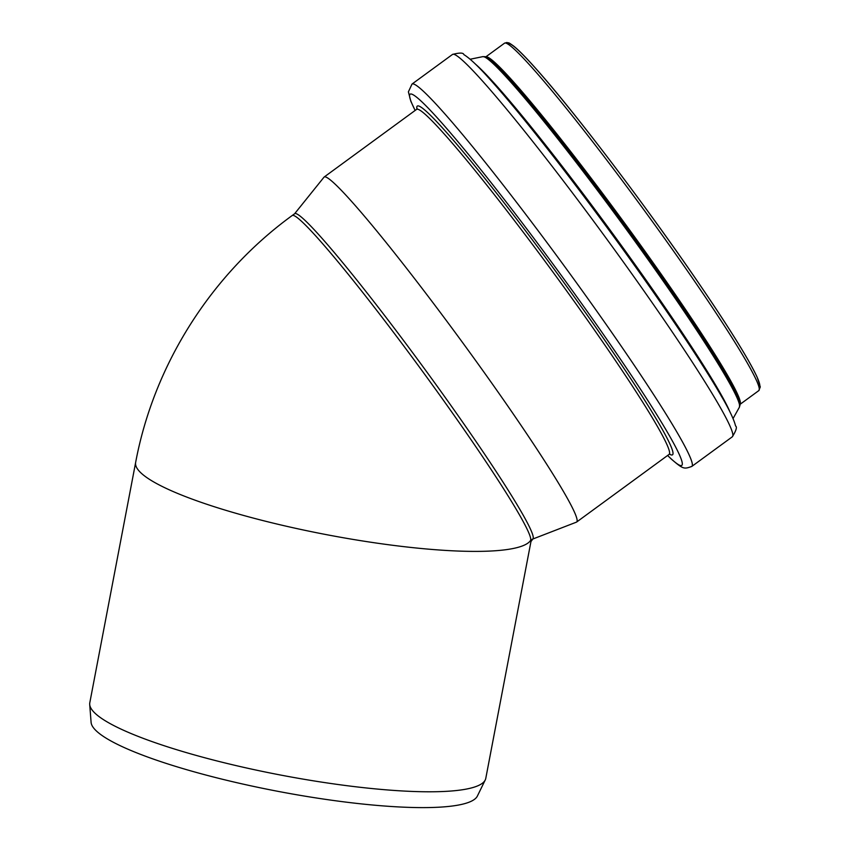 <?xml version="1.0" encoding="UTF-8"?>
<svg xmlns="http://www.w3.org/2000/svg" width="850" height="850" viewBox="0 0 850 850"><rect width="100%" height="100%" fill="white"/><g stroke="black" fill="none" stroke-linecap="round" stroke-linejoin="round"><path stroke-width="1.27" d="M292.209 215.507C211.374 274.242 153.999 364.491 135.649 462.421L89.792 702.812A201.567 35.201 10.8 0 0 89.707 704.491A201.567 35.201 10.8 0 0 281.201 775.157A201.567 35.201 10.8 0 0 485.254 779.949A201.567 35.201 10.8 0 0 485.786 778.345L530.952 541.588L532.918 538.889A201.567 13.143 -126.2 0 0 423.47 367.381A201.567 13.143 -126.2 0 0 294.716 213.679L292.209 215.507A201.567 13.143 53.8 0 1 419.252 366.881A201.567 13.143 53.8 0 1 530.612 540.356L532.918 538.889M485.254 779.949L477.381 796.057A196.849 34.383 -169.2 0 1 278.099 791.371A196.849 34.383 -169.2 0 1 91.099 722.362L89.707 704.491M135.649 462.421A201.567 35.201 10.8 0 0 316.731 532.748A201.567 35.201 10.8 0 0 529.879 541.365L530.612 540.356M529.879 541.365L530.952 541.588M739.872 405.641A216.378 14.11 -126.2 0 0 725.985 374.85A216.378 14.11 -126.2 0 0 509.66 79.199A216.378 14.11 -126.2 0 0 484.511 56.642M727.515 377.496A215.518 14.057 -126.2 0 0 725.804 374.531M509.904 79.475A215.518 14.057 -126.2 0 0 507.599 76.946M533.205 538.879L576.417 522.155A213.764 13.94 -126.2 0 0 576.629 522.038A213.764 13.94 -126.2 0 0 461.656 341.296A213.764 13.94 -126.2 0 0 324.179 177.012A213.764 13.94 -126.2 0 0 323.999 177.183L294.621 213.743M758.997 387.281A212.755 13.876 -126.2 0 0 644.874 207.23A212.755 13.876 -126.2 0 0 507.801 43.977M504.528 43.18L506.919 42.5C509.586 43.477 507.057 41.352 513.602 46.017C519.031 50.373 527.096 58.607 537.774 70.72C576.874 114.676 651.716 213.732 702.525 288.745C730.989 330.724 749.201 360.198 757.138 377.188L760.293 386.931L758.774 390.639A215.273 14.046 -126.2 0 0 642.982 208.611A215.273 14.046 -126.2 0 0 504.528 43.18L485.786 56.886M758.774 390.639L740.031 404.356A215.273 14.046 -126.2 0 0 624.102 222.434A215.273 14.046 -126.2 0 0 485.807 56.897M725.613 374.212C735.707 390.171 740.308 401.168 739.394 407.214A217.303 14.174 -126.2 0 0 622.232 223.794A217.303 14.174 -126.2 0 0 482.874 56.631C490.811 57.502 496.092 65.376 510.149 79.741M730.054 412.123A223.656 14.588 -126.2 0 0 611.362 231.752A223.656 14.588 -126.2 0 0 475.362 64.047M722.096 397.418A230.276 15.024 -126.2 0 0 720.003 393.794L717.591 389.661A224.644 14.652 -126.2 0 0 493 82.716L489.791 79.167A230.276 15.024 -126.2 0 0 486.976 76.075M452.519 54.432A236.906 15.449 -126.2 0 1 604.881 236.491A236.906 15.449 -126.2 0 1 732.307 436.804C736.206 430.578 737.29 426.966 735.558 425.946C733.954 419.316 728.769 408.595 720.003 393.794A230.276 15.024 -126.2 0 0 489.791 79.167C478.337 66.332 469.689 58.151 463.856 54.612C463.409 52.657 459.638 52.594 452.519 54.432L412.016 84.065L408.393 91.843L410.858 101.331L415.129 110.457M732.307 436.804L691.794 466.438A236.906 15.449 -126.2 0 0 564.379 266.135A236.906 15.449 -126.2 0 0 412.016 84.065M667.611 455.473A230.01 15.002 -126.2 0 0 671.075 458.766A230.01 15.002 -126.2 0 0 553.892 265.274A230.01 15.002 -126.2 0 0 415.151 110.436M669.524 454.166A216.059 14.089 -126.2 0 0 555.9 271.607A216.059 14.089 -126.2 0 0 417.01 109.193M669.938 454.112L669.077 454.399A213.764 13.94 -126.2 0 0 554.104 273.647A213.764 13.94 -126.2 0 0 416.627 109.363L417.148 108.63M482.874 56.631L470.135 59.245M739.394 407.214L733.051 418.561M667.59 455.483L671.659 459.372C683.389 469.455 684.069 469.136 691.794 466.438M416.627 109.363L324.179 177.012M669.077 454.399L576.629 522.038"/></g></svg>
